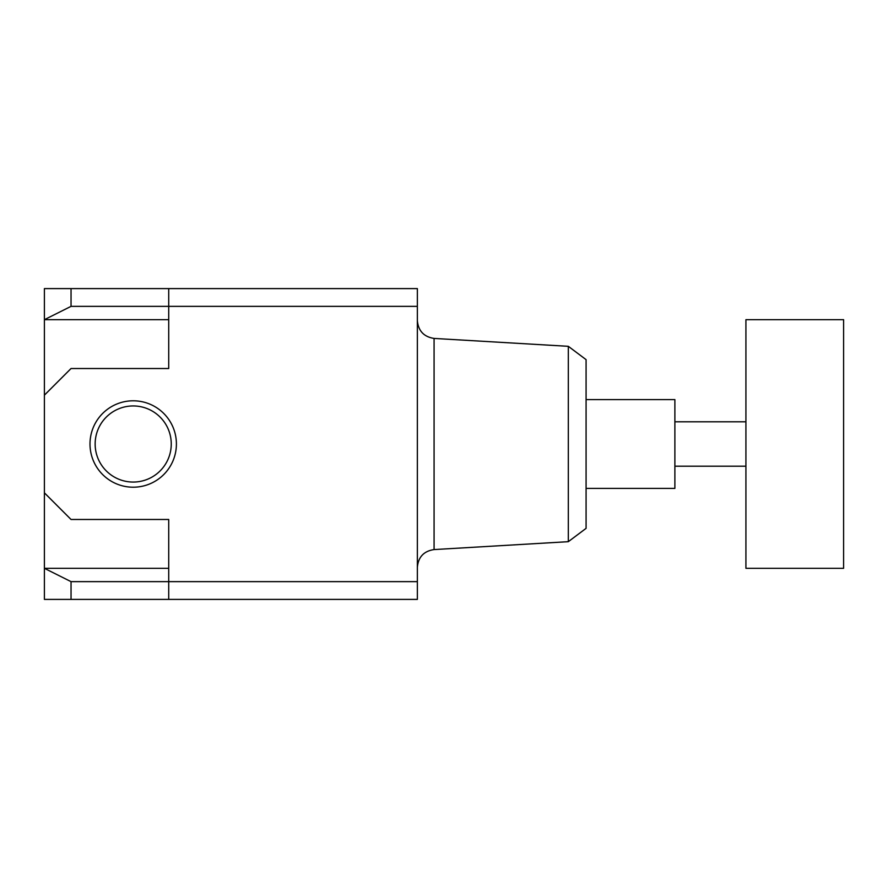 <?xml version="1.0" encoding="UTF-8"?>
<svg xmlns="http://www.w3.org/2000/svg" width="888" height="888" viewBox="0 0 888 888"><rect width="100%" height="100%" fill="white"/><g stroke="black" fill="none" stroke-linecap="round" stroke-linejoin="round"><path stroke-width="1.33" d="M568.32 346.32L568.32 541.68L586.08 528.36L586.08 359.64L568.32 346.32L434.077 338.428C423.909 336.841 418.337 330.935 417.36 320.69M168.72 288.6L168.72 306.36L417.36 306.36L417.36 288.6L44.4 288.6L44.4 395.16L71.04 368.52L168.72 368.52L168.72 306.36L71.04 306.36L71.04 288.6M417.36 306.36L417.36 581.64L168.72 581.64L168.72 599.4L417.36 599.4L417.36 581.64M71.04 599.4L71.04 581.64L168.72 581.64L168.72 519.48L71.04 519.48L44.4 492.84L44.4 599.4L168.72 599.4M44.4 395.16L44.4 492.84M133.2 400.799A43.201 43.201 0 0 0 95.782 465.601A43.201 43.201 0 0 0 170.618 465.601A43.201 43.201 0 0 0 133.2 400.799M168.72 319.68L44.4 319.68L71.04 306.36M71.04 581.64L44.4 568.32L168.72 568.32M745.92 319.68L745.92 568.32L843.6 568.32L843.6 319.68L745.92 319.68M674.88 421.8L745.92 421.8M586.08 399.6L674.88 399.6L674.88 488.4L586.08 488.4M133.2 405.949A38.051 38.051 0 0 0 100.244 463.025A38.051 38.051 0 0 0 166.156 463.025A38.051 38.051 0 0 0 133.2 405.949M568.32 541.68L434.077 549.572L434.077 338.428M434.077 549.572C423.854 551.104 418.281 557.009 417.36 567.31M674.88 466.2L745.92 466.2"/></g></svg>
